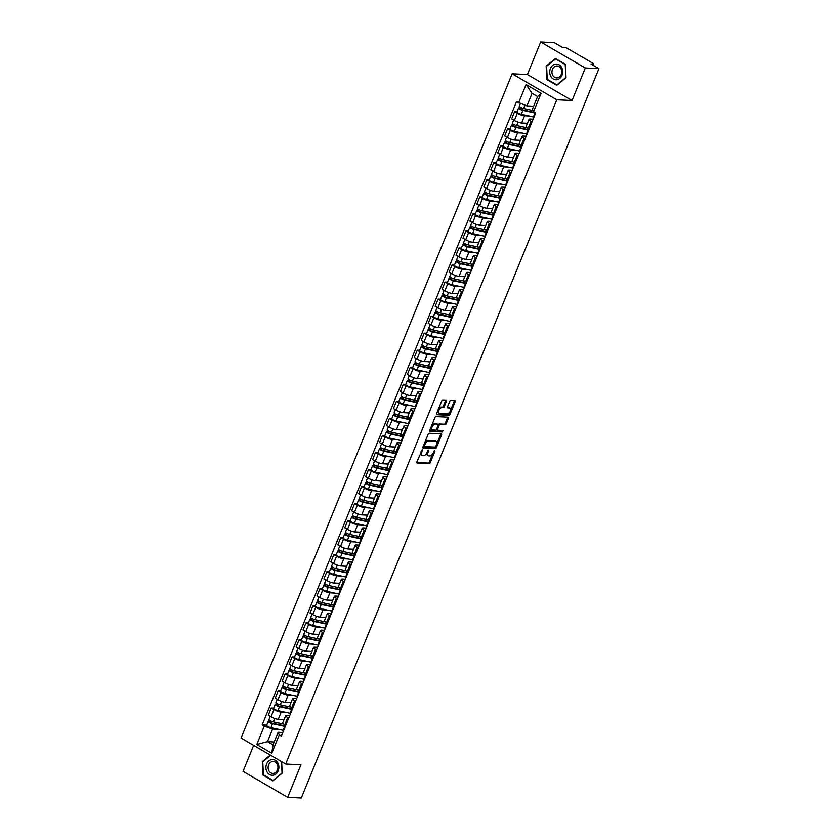 <?xml version="1.0" encoding="UTF-8"?>
<svg xmlns="http://www.w3.org/2000/svg" width="840" height="840" viewBox="0 0 840 840"><rect width="100%" height="100%" fill="white"/><g stroke="black" fill="none" stroke-linecap="round" stroke-linejoin="round"><path stroke-width="1.26" d="M422.289 449.778L416.871 461.895A1.186 0.619 120.2 0 0 416.945 462.956A1.186 0.619 120.2 0 0 417.102 462.998L429.198 463.596A1.186 0.619 120.2 0 0 430.311 462.556L434.952 451.164L434.794 450.397L433.409 452.592A3.801 1.984 120.2 0 1 429.86 455.921L428.852 455.868A3.801 1.984 120.2 0 1 428.337 455.721A3.801 1.984 120.2 0 1 428.106 452.33L428.536 450.082L427.161 452.288A3.801 1.984 120.2 0 1 423.612 455.616L422.604 455.564A3.801 1.984 120.2 0 1 422.09 455.417A3.801 1.984 120.2 0 1 421.858 452.025L422.289 449.778M446.471 401.184A1.186 0.619 120.2 0 0 446.397 400.124A1.186 0.619 120.2 0 0 446.24 400.082L442.848 399.913A1.186 0.619 120.2 0 0 441.735 400.953L436.58 413.595A1.186 0.619 120.2 0 0 436.653 414.656A1.186 0.619 120.2 0 0 436.81 414.708L448.906 415.306A1.186 0.619 120.2 0 0 450.019 414.267L455.175 401.615A1.186 0.619 120.2 0 0 455.102 400.554A1.186 0.619 120.2 0 0 454.944 400.512L450.849 400.302A1.186 0.619 120.2 0 0 449.736 401.342L447.52 406.76A1.186 0.619 120.2 0 0 447.605 407.82A1.186 0.619 120.2 0 0 447.762 407.862L449.788 407.967A3.181 1.659 120.2 0 1 450.219 408.082A3.181 1.659 120.2 0 1 450.251 411.296A3.181 1.659 120.2 0 1 447.447 413.7L439.488 413.301A3.181 1.659 120.2 0 1 439.058 413.185A3.181 1.659 120.2 0 1 439.036 409.973A3.181 1.659 120.2 0 1 441.83 407.568L443.153 407.631A1.186 0.619 120.2 0 0 444.266 406.602L446.471 401.184L445.578 400.659A1.186 0.619 120.2 0 0 445.715 400.05M556.773 99.771L572.029 100.527L585.312 67.977L598.941 68.649L301.298 798L287.669 797.328L300.951 764.778L285.684 764.033L556.773 99.771L512.138 73.794L241.059 738.056L285.684 764.033M429.24 433.251A1.186 0.619 120.2 0 0 428.138 434.291L422.971 446.943A1.186 0.619 120.2 0 0 423.045 448.004A1.186 0.619 120.2 0 0 423.203 448.046L435.298 448.644A1.186 0.619 120.2 0 0 436.411 447.605L441.567 434.952A1.186 0.619 120.2 0 0 441.494 433.892A1.186 0.619 120.2 0 0 441.336 433.85L429.24 433.251M429.776 430.269L434.931 417.617A1.186 0.619 120.2 0 1 436.044 416.577L448.14 417.175A1.186 0.619 120.2 0 1 448.298 417.228A1.186 0.619 120.2 0 1 448.371 418.278L446.166 423.696A1.186 0.619 120.2 0 1 445.053 424.736L440.149 424.494A1.186 0.619 120.2 0 0 439.036 425.534L437.577 429.125A1.186 0.619 120.2 0 0 437.651 430.185A1.186 0.619 120.2 0 0 437.808 430.227L443.026 430.511L442.302 431.981L430.007 431.372A1.186 0.619 120.2 0 1 429.849 431.33A1.186 0.619 120.2 0 1 429.776 430.269M585.312 67.977L540.687 42L554.316 42.672L562.212 47.271L564.333 47.376A2.415 0.536 22.2 0 1 567.483 48.479L592.746 63.179A2.415 0.536 22.2 0 1 593.618 64.029L593.114 65.258M253.649 745.374L243.044 771.351L287.669 797.328M540.687 42L527.405 74.55L512.138 73.794M598.941 68.649L591.034 64.05L593.166 64.155A2.415 0.536 22.2 0 0 593.618 64.029M288.677 718.137L287.7 717.57A5.565 1.239 -157.8 0 1 285.695 715.627L282.755 722.831A5.565 1.239 22.2 0 0 284.76 724.784L285.737 725.351M285.852 712.351L281.211 712.121A5.565 1.239 -157.8 0 1 273.956 709.579L271.016 716.783A5.565 1.239 22.2 0 0 278.271 719.324L284.067 719.618M271.016 716.783L268.296 715.197L271.236 707.994L273.651 708.11M285.695 715.627A5.565 1.239 -157.8 0 1 286.744 715.344L289.758 715.491M273.956 709.579L271.236 707.994M295.627 701.106L294.651 700.539A5.565 1.239 -157.8 0 1 292.656 698.586L289.706 705.8A5.565 1.239 22.2 0 0 291.711 707.742L292.688 708.309M280.613 691.068L278.187 690.952L275.247 698.155L277.967 699.741A5.565 1.239 22.2 0 0 285.222 702.293L291.029 702.576M292.656 698.586A5.565 1.239 -157.8 0 1 293.695 698.303L296.709 698.45M292.803 695.31L288.162 695.079A5.565 1.239 -157.8 0 1 280.906 692.538L278.187 690.952M302.579 684.065L301.613 683.498A5.565 1.239 -157.8 0 1 299.607 681.555L296.667 688.758A5.565 1.239 22.2 0 0 298.662 690.711L299.639 691.278M287.564 674.037L285.138 673.911L282.198 681.125L284.918 682.71A5.565 1.239 22.2 0 0 292.173 685.251L297.98 685.534M299.607 681.555A5.565 1.239 -157.8 0 1 300.647 681.261L303.66 681.419M299.764 678.269L295.113 678.048A5.565 1.239 -157.8 0 1 287.868 675.497L285.138 673.911M309.53 667.023L308.564 666.466A5.565 1.239 -157.8 0 1 306.558 664.514L303.618 671.727A5.565 1.239 22.2 0 0 305.623 673.67L306.59 674.236M294.514 656.996L292.1 656.88L289.149 664.083L291.879 665.669A5.565 1.239 22.2 0 0 299.135 668.21L304.931 668.504M306.558 664.514A5.565 1.239 -157.8 0 1 307.608 664.23L310.621 664.377M306.716 661.238L302.075 661.006A5.565 1.239 -157.8 0 1 294.819 658.466L292.1 656.88M316.491 649.992L315.514 649.425A5.565 1.239 -157.8 0 1 313.509 647.472L310.569 654.686A5.565 1.239 22.2 0 0 312.575 656.628L313.541 657.195M301.466 639.954L299.05 639.839L296.111 647.052L298.83 648.627A5.565 1.239 22.2 0 0 306.086 651.178L311.881 651.462M313.509 647.472A5.565 1.239 -157.8 0 1 314.559 647.188L317.572 647.336M313.667 644.196L309.026 643.965A5.565 1.239 -157.8 0 1 301.77 641.424L299.05 639.839M323.442 632.95L322.466 632.384A5.565 1.239 -157.8 0 1 320.46 630.441L317.52 637.644A5.565 1.239 22.2 0 0 319.526 639.597L320.502 640.164M308.417 622.923L306.002 622.797L303.062 630.01L305.781 631.596A5.565 1.239 22.2 0 0 313.036 634.137L318.832 634.421M320.46 630.441A5.565 1.239 -157.8 0 1 321.51 630.147L324.524 630.304M320.618 627.154L315.977 626.934A5.565 1.239 -157.8 0 1 308.721 624.383L306.002 622.797M330.393 615.909L329.417 615.352A5.565 1.239 -157.8 0 1 327.421 613.4L324.471 620.613A5.565 1.239 22.2 0 0 326.477 622.555L327.453 623.123M315.368 605.881L312.953 605.766L310.012 612.969L312.732 614.554A5.565 1.239 22.2 0 0 319.988 617.096L325.794 617.389M327.421 613.4A5.565 1.239 -157.8 0 1 328.461 613.116L331.475 613.263M327.569 610.124L322.928 609.893A5.565 1.239 -157.8 0 1 315.672 607.351L312.953 605.766M337.344 598.878L336.378 598.311A5.565 1.239 -157.8 0 1 334.373 596.358L331.433 603.572A5.565 1.239 22.2 0 0 333.428 605.514L334.404 606.081M322.329 588.84L319.904 588.725L316.964 595.938L319.683 597.513A5.565 1.239 22.2 0 0 326.939 600.065L332.745 600.348M334.373 596.358A5.565 1.239 -157.8 0 1 335.412 596.075L338.425 596.222M334.53 593.082L329.879 592.851A5.565 1.239 -157.8 0 1 322.633 590.31L319.904 588.725M344.295 581.837L343.329 581.27A5.565 1.239 -157.8 0 1 341.324 579.327L338.383 586.53A5.565 1.239 22.2 0 0 340.389 588.483L341.355 589.05M329.28 571.809L326.855 571.683L323.915 578.897L326.644 580.482A5.565 1.239 22.2 0 0 333.889 583.023L339.696 583.307M341.324 579.327A5.565 1.239 -157.8 0 1 342.374 579.033L345.387 579.191M341.481 576.041L336.84 575.82A5.565 1.239 -157.8 0 1 329.584 573.269L326.855 571.683M351.256 564.805L350.28 564.239A5.565 1.239 -157.8 0 1 348.274 562.286L345.334 569.499A5.565 1.239 22.2 0 0 347.34 571.442L348.306 572.009L348.002 572.607M336.231 554.768L333.816 554.652L330.876 561.855L333.596 563.441A5.565 1.239 22.2 0 0 340.851 565.992L346.647 566.275M348.274 562.286A5.565 1.239 -157.8 0 1 349.325 562.002L352.338 562.149M348.432 559.01L343.791 558.779A5.565 1.239 -157.8 0 1 336.536 556.238L333.816 554.652M358.207 547.764L357.231 547.197A5.565 1.239 -157.8 0 1 355.226 545.244L352.286 552.457A5.565 1.239 22.2 0 0 354.291 554.4L355.268 554.967M343.182 537.726L340.767 537.611L337.827 544.824L340.546 546.399A5.565 1.239 22.2 0 0 347.802 548.95L353.598 549.234M355.226 545.244A5.565 1.239 -157.8 0 1 356.276 544.961L359.289 545.107M355.383 541.968L350.742 541.737A5.565 1.239 -157.8 0 1 343.487 539.196L340.767 537.611M365.159 530.722L364.182 530.156A5.565 1.239 -157.8 0 1 362.177 528.213L359.237 535.416A5.565 1.239 22.2 0 0 361.242 537.369L362.219 537.936M350.133 520.695L347.718 520.569L344.778 527.783L347.498 529.368A5.565 1.239 22.2 0 0 354.753 531.909L360.56 532.192M362.177 528.213A5.565 1.239 -157.8 0 1 363.227 527.919L366.24 528.077M362.334 524.937L357.693 524.706A5.565 1.239 -157.8 0 1 350.438 522.155L347.718 520.569M372.11 513.692L371.144 513.125A5.565 1.239 -157.8 0 1 369.138 511.171L366.198 518.385A5.565 1.239 22.2 0 0 368.193 520.327L369.169 520.894M357.094 503.654L354.669 503.538L351.729 510.741L354.449 512.327A5.565 1.239 22.2 0 0 361.704 514.878L367.51 515.162M369.138 511.171A5.565 1.239 -157.8 0 1 370.178 510.888L373.191 511.035M369.296 507.896L364.644 507.665A5.565 1.239 -157.8 0 1 357.399 505.124L354.669 503.538M379.06 496.65L378.094 496.083A5.565 1.239 -157.8 0 1 376.089 494.13L373.149 501.344A5.565 1.239 22.2 0 0 375.155 503.286L376.12 503.853M364.046 486.612L361.62 486.497L358.68 493.71L361.41 495.296A5.565 1.239 22.2 0 0 368.655 497.837L374.462 498.12M376.089 494.13A5.565 1.239 -157.8 0 1 377.139 493.846L380.142 493.994M376.247 490.854L371.606 490.623A5.565 1.239 -157.8 0 1 364.35 488.082L361.62 486.497M386.022 479.608L385.046 479.042A5.565 1.239 -157.8 0 1 383.04 477.099L380.1 484.302A5.565 1.239 22.2 0 0 382.106 486.255L383.072 486.822M370.997 469.581L368.582 469.455L365.631 476.669L368.361 478.254A5.565 1.239 22.2 0 0 375.617 480.795L381.413 481.079M383.04 477.099A5.565 1.239 -157.8 0 1 384.09 476.805L387.104 476.963M383.197 473.823L378.556 473.592A5.565 1.239 -157.8 0 1 371.301 471.041L368.582 469.455M392.973 462.578L391.997 462.011A5.565 1.239 -157.8 0 1 389.991 460.058L387.051 467.271A5.565 1.239 22.2 0 0 389.056 469.214L390.033 469.781M377.947 452.54L375.532 452.424L372.593 459.627L375.312 461.213A5.565 1.239 22.2 0 0 382.568 463.764L388.364 464.048M389.991 460.058A5.565 1.239 -157.8 0 1 391.041 459.774L394.055 459.921M390.149 456.781L385.507 456.55A5.565 1.239 -157.8 0 1 378.252 454.01L375.532 452.424M399.924 445.536L398.947 444.969A5.565 1.239 -157.8 0 1 396.942 443.016L394.002 450.23A5.565 1.239 22.2 0 0 396.007 452.172L396.984 452.739M384.899 435.498L382.483 435.382L379.544 442.596L382.263 444.181A5.565 1.239 22.2 0 0 389.519 446.723L395.325 447.006M396.942 443.016A5.565 1.239 -157.8 0 1 397.992 442.733L401.006 442.88M397.1 439.74L392.459 439.509A5.565 1.239 -157.8 0 1 385.203 436.968L382.483 435.382M406.875 428.495L405.909 427.928A5.565 1.239 -157.8 0 1 403.904 425.985L400.953 433.188A5.565 1.239 22.2 0 0 402.959 435.141L403.935 435.708M391.86 418.467L389.435 418.341L386.495 425.555L389.214 427.14A5.565 1.239 22.2 0 0 396.469 429.681L402.276 429.975M403.904 425.985A5.565 1.239 -157.8 0 1 404.943 425.702L407.957 425.849M404.061 422.709L399.409 422.478A5.565 1.239 -157.8 0 1 392.154 419.927L389.435 418.341M413.826 411.464L412.86 410.897A5.565 1.239 -157.8 0 1 410.855 408.944L407.915 416.157A5.565 1.239 22.2 0 0 409.92 418.1L410.886 418.667M398.811 401.425L396.385 401.31L393.445 408.513L396.175 410.099A5.565 1.239 22.2 0 0 403.421 412.65L409.227 412.933M410.855 408.944A5.565 1.239 -157.8 0 1 411.905 408.66L414.907 408.807M411.012 405.668L406.371 405.437A5.565 1.239 -157.8 0 1 399.116 402.895L396.385 401.31M420.788 394.422L419.811 393.855A5.565 1.239 -157.8 0 1 417.806 391.913L414.866 399.116A5.565 1.239 22.2 0 0 416.871 401.069L417.837 401.625M405.762 384.394L403.347 384.269L400.397 391.482L403.127 393.068A5.565 1.239 22.2 0 0 410.382 395.608L416.178 395.892M417.806 391.913A5.565 1.239 -157.8 0 1 418.856 391.619L421.869 391.766M417.963 388.626L413.322 388.395A5.565 1.239 -157.8 0 1 406.067 385.854L403.347 384.269M427.739 377.381L426.762 376.814A5.565 1.239 -157.8 0 1 424.757 374.871L421.817 382.074A5.565 1.239 22.2 0 0 423.822 384.027L424.798 384.594M412.713 367.353L410.298 367.238L407.358 374.441L410.078 376.026A5.565 1.239 22.2 0 0 417.333 378.567L423.129 378.861M424.757 374.871A5.565 1.239 -157.8 0 1 425.806 374.588L428.82 374.735M424.914 371.595L420.273 371.364A5.565 1.239 -157.8 0 1 413.018 368.812L410.298 367.238M434.69 360.35L433.713 359.782A5.565 1.239 -157.8 0 1 431.707 357.83L428.768 365.043A5.565 1.239 22.2 0 0 430.773 366.986L431.75 367.553M419.664 350.312L417.249 350.196L414.309 357.399L417.029 358.985A5.565 1.239 22.2 0 0 424.284 361.536L430.08 361.82M431.707 357.83A5.565 1.239 -157.8 0 1 432.757 357.546L435.771 357.693M431.865 354.554L427.224 354.322A5.565 1.239 -157.8 0 1 419.969 351.781L417.249 350.196M441.641 343.308L440.664 342.741A5.565 1.239 -157.8 0 1 438.669 340.798L435.719 348.002A5.565 1.239 22.2 0 0 437.724 349.955L438.701 350.511M426.626 333.281L424.2 333.155L421.26 340.368L423.98 341.954A5.565 1.239 22.2 0 0 431.235 344.495L437.042 344.778M438.669 340.798A5.565 1.239 -157.8 0 1 439.709 340.505L442.722 340.651M438.816 337.512L434.175 337.281A5.565 1.239 -157.8 0 1 426.919 334.74L424.2 333.155M448.592 326.267L447.626 325.7A5.565 1.239 -157.8 0 1 445.62 323.757L442.68 330.96A5.565 1.239 22.2 0 0 444.685 332.913L445.651 333.48M433.577 316.239L431.151 316.123L428.211 323.327L430.931 324.912A5.565 1.239 22.2 0 0 438.186 327.453L443.993 327.747M445.62 323.757A5.565 1.239 -157.8 0 1 446.67 323.474L449.673 323.62M445.778 320.481L441.137 320.25A5.565 1.239 -157.8 0 1 433.881 317.699L431.151 316.123M455.553 309.236L454.577 308.669A5.565 1.239 -157.8 0 1 452.571 306.716L449.631 313.929A5.565 1.239 22.2 0 0 451.637 315.871L452.603 316.439M440.528 299.197L438.113 299.082L435.162 306.285L437.892 307.87A5.565 1.239 22.2 0 0 445.147 310.422L450.944 310.706M452.571 306.716A5.565 1.239 -157.8 0 1 453.621 306.432L456.635 306.579M452.729 303.44L448.088 303.209A5.565 1.239 -157.8 0 1 440.832 300.668L438.113 299.082M462.504 292.194L461.528 291.627A5.565 1.239 -157.8 0 1 459.522 289.685L456.582 296.887A5.565 1.239 22.2 0 0 458.588 298.841L459.564 299.407M447.479 282.167L445.064 282.041L442.124 289.254L444.843 290.84A5.565 1.239 22.2 0 0 452.099 293.381L457.894 293.664M459.522 289.685A5.565 1.239 -157.8 0 1 460.572 289.391L463.586 289.538M459.68 286.398L455.038 286.178A5.565 1.239 -157.8 0 1 447.783 283.626L445.064 282.041M469.455 275.153L468.479 274.586A5.565 1.239 -157.8 0 1 466.473 272.643L463.533 279.846A5.565 1.239 22.2 0 0 465.538 281.799L466.515 282.366M454.43 265.125L452.015 265.01L449.075 272.213L451.794 273.798A5.565 1.239 22.2 0 0 459.05 276.339L464.846 276.633M466.473 272.643A5.565 1.239 -157.8 0 1 467.523 272.36L470.536 272.506M466.631 269.367L461.99 269.136A5.565 1.239 -157.8 0 1 454.734 266.584L452.015 265.01M476.406 258.122L475.43 257.555A5.565 1.239 -157.8 0 1 473.435 255.602L470.484 262.815A5.565 1.239 22.2 0 0 472.49 264.757L473.466 265.325M461.391 248.084L458.966 247.968L456.026 255.171L458.745 256.757A5.565 1.239 22.2 0 0 466.001 259.308L471.807 259.591M473.435 255.602A5.565 1.239 -157.8 0 1 474.474 255.318L477.488 255.465M473.582 252.326L468.941 252.095A5.565 1.239 -157.8 0 1 461.685 249.553L458.966 247.968M483.357 241.08L482.391 240.513A5.565 1.239 -157.8 0 1 480.386 238.571L477.445 245.774A5.565 1.239 22.2 0 0 479.441 247.727L480.417 248.294M468.342 231.053L465.917 230.927L462.977 238.14L465.696 239.726A5.565 1.239 22.2 0 0 472.952 242.267L478.758 242.55M480.386 238.571A5.565 1.239 -157.8 0 1 481.435 238.277L484.439 238.423M480.543 235.284L475.902 235.064A5.565 1.239 -157.8 0 1 468.647 232.512L465.917 230.927M490.308 224.039L489.342 223.472A5.565 1.239 -157.8 0 1 487.337 221.529L484.397 228.732A5.565 1.239 22.2 0 0 486.402 230.685L487.368 231.252M475.293 214.011L472.878 213.896L469.928 221.099L472.657 222.684A5.565 1.239 22.2 0 0 479.913 225.225L485.709 225.519M487.337 221.529A5.565 1.239 -157.8 0 1 488.387 221.246L491.4 221.393M487.494 218.253L482.853 218.022A5.565 1.239 -157.8 0 1 475.598 215.481L472.878 213.896M497.269 207.008L496.293 206.441A5.565 1.239 -157.8 0 1 494.288 204.488L491.348 211.701A5.565 1.239 22.2 0 0 493.353 213.644L494.33 214.21M482.244 196.97L479.829 196.854L476.889 204.057L479.608 205.643A5.565 1.239 22.2 0 0 486.864 208.194L492.66 208.478M494.288 204.488A5.565 1.239 -157.8 0 1 495.338 204.204L498.351 204.351M494.445 201.212L489.804 200.981A5.565 1.239 -157.8 0 1 482.548 198.44L479.829 196.854M504.221 189.966L503.244 189.399A5.565 1.239 -157.8 0 1 501.239 187.457L498.298 194.659A5.565 1.239 22.2 0 0 500.304 196.613L501.281 197.179M489.195 179.939L486.78 179.812L483.84 187.026L486.56 188.612A5.565 1.239 22.2 0 0 493.815 191.153L499.611 191.436M501.239 187.457A5.565 1.239 -157.8 0 1 502.288 187.162L505.302 187.309M501.396 184.17L496.755 183.95A5.565 1.239 -157.8 0 1 489.5 181.398L486.78 179.812M511.171 172.924L510.195 172.358A5.565 1.239 -157.8 0 1 508.2 170.415L505.25 177.629A5.565 1.239 22.2 0 0 507.255 179.571L508.231 180.138M496.156 162.897L493.731 162.781L490.791 169.984L493.511 171.57A5.565 1.239 22.2 0 0 500.766 174.111L506.572 174.405M508.2 170.415A5.565 1.239 -157.8 0 1 509.24 170.132L512.253 170.279M508.347 167.139L503.706 166.908A5.565 1.239 -157.8 0 1 496.451 164.367L493.731 162.781M518.123 155.894L517.156 155.327A5.565 1.239 -157.8 0 1 515.151 153.374L512.211 160.587A5.565 1.239 22.2 0 0 514.206 162.529L515.183 163.097M503.108 145.856L500.682 145.74L497.742 152.943L500.462 154.528A5.565 1.239 22.2 0 0 507.717 157.08L513.524 157.364M515.151 153.374A5.565 1.239 -157.8 0 1 516.191 153.09L519.204 153.237M515.308 150.097L510.657 149.867A5.565 1.239 -157.8 0 1 503.412 147.326L500.682 145.74M525.073 138.852L524.107 138.285A5.565 1.239 -157.8 0 1 522.102 136.343L519.162 143.546A5.565 1.239 22.2 0 0 521.168 145.499L522.134 146.066M510.058 128.825L507.644 128.698L504.693 135.912L507.423 137.498A5.565 1.239 22.2 0 0 514.678 140.038L520.475 140.322M522.102 136.343A5.565 1.239 -157.8 0 1 523.152 136.048L526.166 136.206M522.26 133.056L517.619 132.836A5.565 1.239 -157.8 0 1 510.363 130.284L507.644 128.698M532.035 121.811L531.058 121.254A5.565 1.239 -157.8 0 1 529.053 119.301L526.113 126.514A5.565 1.239 22.2 0 0 528.119 128.457L529.095 129.024M517.01 111.783L514.595 111.668L511.655 118.87L514.374 120.456A5.565 1.239 22.2 0 0 521.63 122.997L527.426 123.291M529.053 119.301A5.565 1.239 -157.8 0 1 530.103 119.017L533.117 119.165M529.211 116.025L524.569 115.794A5.565 1.239 -157.8 0 1 517.314 113.253L514.595 111.668M278.901 729.383L272.612 729.078L267.488 741.636L273.021 744.86L278.145 732.302L282.807 732.522M274.207 741.972L267.488 741.636L256.767 744.492L264.253 726.149L272.612 729.078M278.145 732.302L279.248 734.874L271.761 753.218L256.767 744.492M518.574 102.953L526.071 84.599L541.065 93.335L533.568 111.678L532.466 109.106L537.6 96.548L532.067 93.324L526.932 105.882L516.485 101.735L262.164 724.92L264.253 726.149M279.248 734.874L281.348 736.092L535.668 112.896L533.568 111.678M270.281 755.066L262.322 761.628L262.993 775.058L272.937 780.843L282.209 773.199L281.631 761.67M572.029 100.527L527.405 74.55M555.419 58.485L546.147 66.129L546.819 79.558L556.763 85.355L566.034 77.711L565.373 64.27L555.419 58.485M526.932 105.882L533.652 106.218M266.7 725.151L262.164 724.92M271.761 753.218L273.021 744.86M537.6 96.548L541.065 93.335M532.067 93.324L526.071 84.599M262.952 761.649L262.322 761.628M263.897 775.1L262.993 775.058M546.788 66.16L546.147 66.129M547.722 79.611L546.819 79.558M420.609 452.739A3.801 1.984 120.2 0 0 421.197 454.892L422.09 455.417M426.878 452.897A3.801 1.984 120.2 0 0 427.445 455.207L428.337 455.721M416.735 462.504L428.306 463.082A1.186 0.619 120.2 0 0 429.419 462.042L432.768 453.81M436.947 443.594L440.675 434.438A1.186 0.619 120.2 0 0 440.811 433.818M422.846 447.552L434.406 448.119A1.186 0.619 120.2 0 0 435.519 447.08L435.593 446.911M424.389 445.809L424.557 446.586L435.173 447.101L436.58 444.822A3.801 1.984 120.2 0 0 436.349 441.431A3.801 1.984 120.2 0 0 435.834 441.284L428.579 440.927A3.801 1.984 120.2 0 0 425.03 444.255L424.389 445.809L423.612 445.358M423.423 445.83L424.358 446.471M436.349 441.431L435.456 440.916A3.801 1.984 120.2 0 0 434.942 440.769L435.834 441.284M424.778 442.512A3.801 1.984 120.2 0 1 427.686 440.412L434.942 440.769M438.228 424.841A1.186 0.619 120.2 0 1 439.257 423.969L444.161 424.221A1.186 0.619 120.2 0 0 445.274 423.181L447.479 417.764A1.186 0.619 120.2 0 0 447.615 417.155M436.558 429.251A1.186 0.619 120.2 0 0 436.758 429.66A1.186 0.619 120.2 0 0 436.916 429.713L437.535 430.07M429.639 430.878L441.409 431.466L442.27 430.447M435.057 424.242A3.181 1.659 120.2 0 0 432.264 426.647A3.181 1.659 120.2 0 0 432.296 429.86A3.181 1.659 120.2 0 0 432.716 429.975L435.53 430.112A1.186 0.619 120.2 0 0 436.632 429.072L438.102 425.481A1.186 0.619 120.2 0 0 438.029 424.431A1.186 0.619 120.2 0 0 437.871 424.379L434.165 423.728A3.181 1.659 120.2 0 0 431.707 425.523M430.909 427.487A3.181 1.659 120.2 0 0 431.403 429.334L432.296 429.86M437.252 424.022A1.186 0.619 120.2 0 0 437.136 423.906A1.186 0.619 120.2 0 0 436.979 423.864L437.871 424.379M434.165 423.728L436.979 423.864M438.564 408.723A3.181 1.659 120.2 0 1 440.937 407.054L442.26 407.117A1.186 0.619 120.2 0 0 443.373 406.077L445.578 400.659M437.651 410.959A3.181 1.659 120.2 0 0 438.165 412.661L439.058 413.185M450.219 408.082L449.327 407.568A3.181 1.659 120.2 0 0 448.896 407.442L449.788 407.967M447.394 407.369L448.896 407.442M450.733 409.794L454.282 401.09A1.186 0.619 120.2 0 0 454.419 400.481M436.443 414.215L448.014 414.781A1.186 0.619 120.2 0 0 449.127 413.742L449.82 412.031M283.773 724.143L273.326 721.875A3.024 0.672 -157.8 0 1 270.344 720.731A3.024 0.672 -157.8 0 1 268.989 719.534L270.291 716.363M283.952 719.901L282.209 719.523M285.495 725.949A5.691 1.26 -157.8 0 1 283.909 725.75L271.772 723.103L269.693 721.98L270.428 720.783M285.684 725.319L285.421 725.949M285.274 726.485A7.256 1.617 -157.8 0 1 284.707 726.369L272.57 723.723A3.024 0.672 -157.8 0 1 269.588 722.589A3.024 0.672 -157.8 0 1 268.233 721.392A3.024 0.672 -157.8 0 1 268.8 721.235L269.294 720.038M283.668 730.412A7.256 1.617 -157.8 0 1 283.101 730.307L270.963 727.661A3.024 0.672 -157.8 0 1 267.981 726.526A3.024 0.672 -157.8 0 1 266.627 725.319L268.233 721.392M269.84 722.222L268.8 721.235M290.724 707.101L280.276 704.833A3.024 0.672 -157.8 0 1 277.294 703.7A3.024 0.672 -157.8 0 1 275.951 702.492L277.242 699.321M290.903 702.86L289.159 702.481M292.446 708.908A5.691 1.26 -157.8 0 1 290.861 708.708L278.723 706.062L276.644 704.949L277.379 703.742M292.635 708.278L292.383 708.908M292.226 709.443A7.256 1.617 -157.8 0 1 291.659 709.327L279.52 706.692A3.024 0.672 -157.8 0 1 276.538 705.558A3.024 0.672 -157.8 0 1 275.184 704.351A3.024 0.672 -157.8 0 1 275.762 704.193L276.244 703.006M290.619 713.37A7.256 1.617 -157.8 0 1 290.062 713.265L277.914 710.619A3.024 0.672 -157.8 0 1 274.932 709.485A3.024 0.672 -157.8 0 1 273.588 708.278L275.184 704.351M276.791 705.191L275.762 704.193M297.675 690.071L287.228 687.792A3.024 0.672 -157.8 0 1 284.245 686.658A3.024 0.672 -157.8 0 1 282.901 685.45L284.193 682.279M297.864 685.828L296.111 685.45M299.397 691.866A5.691 1.26 -157.8 0 1 297.822 691.677L285.673 689.031L283.594 687.908L284.33 686.7M299.586 691.247L299.334 691.866M299.177 692.401A7.256 1.617 -157.8 0 1 298.62 692.297L286.471 689.65A3.024 0.672 -157.8 0 1 283.49 688.517A3.024 0.672 -157.8 0 1 282.145 687.309A3.024 0.672 -157.8 0 1 282.713 687.151L283.195 685.965M297.57 696.339A7.256 1.617 -157.8 0 1 297.014 696.224L284.865 693.577A3.024 0.672 -157.8 0 1 281.883 692.444A3.024 0.672 -157.8 0 1 280.539 691.247L282.145 687.309M283.742 688.149L282.713 687.151M272.8 775.257A7.865 6.479 -87.2 0 0 278.88 766.794A7.865 6.479 -87.2 0 0 272.013 759.581A7.865 6.479 -87.2 0 0 265.934 768.044A7.865 6.479 -87.2 0 0 272.8 775.257M273.326 773.377A5.954 4.904 -87.2 0 0 277.935 767.329A5.954 4.904 -87.2 0 0 273.326 761.502A5.954 4.904 -87.2 0 0 272.727 761.513A5.954 4.904 -87.2 0 0 268.118 767.561A5.954 4.904 -87.2 0 0 272.738 773.399A5.954 4.904 -87.2 0 0 273.326 773.377M281.463 761.575L282.041 773.031L273.053 780.433L263.413 774.827L262.773 761.807L270.68 755.286M556.626 79.758A7.865 6.479 -87.2 0 0 562.706 71.295A7.865 6.479 -87.2 0 0 555.839 64.092A7.865 6.479 -87.2 0 0 549.759 72.545A7.865 6.479 -87.2 0 0 556.626 79.758M557.151 77.889A5.954 4.904 -87.2 0 0 561.76 71.841A5.954 4.904 -87.2 0 0 557.151 66.003A5.954 4.904 -87.2 0 0 556.563 66.024A5.954 4.904 -87.2 0 0 551.943 72.072A5.954 4.904 -87.2 0 0 556.563 77.9A5.954 4.904 -87.2 0 0 557.151 77.889M546.599 66.318L555.576 58.905L565.215 64.512L565.866 77.532L556.878 84.934L547.25 79.328L546.599 66.318M556.206 58.937L555.576 58.905M304.626 673.029L294.189 670.761A3.024 0.672 -157.8 0 1 291.197 669.617A3.024 0.672 -157.8 0 1 289.853 668.42L291.144 665.249M304.815 668.787L303.062 668.409M306.348 674.835A5.691 1.26 -157.8 0 1 304.773 674.635L292.635 671.99L290.556 670.866L291.281 669.669M306.537 674.205L306.285 674.835M306.127 675.371A7.256 1.617 -157.8 0 1 305.571 675.255L293.423 672.609A3.024 0.672 -157.8 0 1 290.441 671.475A3.024 0.672 -157.8 0 1 289.096 670.278A3.024 0.672 -157.8 0 1 289.663 670.121L290.147 668.924M304.531 679.298A7.256 1.617 -157.8 0 1 303.965 679.193L291.827 676.547A3.024 0.672 -157.8 0 1 288.834 675.413A3.024 0.672 -157.8 0 1 287.49 674.205L289.096 670.278M290.693 671.118L289.663 670.121M311.577 655.988L301.14 653.72A3.024 0.672 -157.8 0 1 298.158 652.586A3.024 0.672 -157.8 0 1 296.804 651.378L298.095 648.207M311.766 651.756L310.023 651.368M313.299 657.794A5.691 1.26 -157.8 0 1 311.724 657.594L299.586 654.948L297.507 653.835L298.242 652.627M313.498 657.163L313.236 657.794M313.089 658.329A7.256 1.617 -157.8 0 1 312.522 658.214L300.384 655.578A3.024 0.672 -157.8 0 1 297.392 654.444A3.024 0.672 -157.8 0 1 296.048 653.236A3.024 0.672 -157.8 0 1 296.615 653.079L297.108 651.893M311.483 662.267A7.256 1.617 -157.8 0 1 310.916 662.151L298.778 659.505A3.024 0.672 -157.8 0 1 295.796 658.371A3.024 0.672 -157.8 0 1 294.441 657.163L296.048 653.236M297.644 654.077L296.615 653.079M318.528 638.957L308.091 636.678A3.024 0.672 -157.8 0 1 305.109 635.544A3.024 0.672 -157.8 0 1 303.755 634.337L305.056 631.166M318.717 634.715L316.974 634.337M320.26 640.752A5.691 1.26 -157.8 0 1 318.675 640.563L306.537 637.917L304.458 636.794L305.193 635.586M320.45 640.133L320.187 640.752M320.04 641.288A7.256 1.617 -157.8 0 1 319.473 641.183L307.335 638.537A3.024 0.672 -157.8 0 1 304.353 637.403A3.024 0.672 -157.8 0 1 302.998 636.195A3.024 0.672 -157.8 0 1 303.566 636.038L304.059 634.851M318.433 645.225A7.256 1.617 -157.8 0 1 317.867 645.11L305.729 642.474A3.024 0.672 -157.8 0 1 302.746 641.329A3.024 0.672 -157.8 0 1 301.392 640.133L302.998 636.195M304.605 637.035L303.566 636.038M325.49 621.915L315.042 619.647A3.024 0.672 -157.8 0 1 312.06 618.502A3.024 0.672 -157.8 0 1 310.716 617.305L312.007 614.135M325.668 617.673L323.925 617.295M327.212 623.721A5.691 1.26 -157.8 0 1 325.626 623.522L313.488 620.875L311.409 619.752L312.144 618.555M327.401 623.091L327.149 623.721M326.991 624.256A7.256 1.617 -157.8 0 1 326.424 624.141L314.286 621.495A3.024 0.672 -157.8 0 1 311.304 620.361A3.024 0.672 -157.8 0 1 309.95 619.164A3.024 0.672 -157.8 0 1 310.527 619.006L311.01 617.809M325.385 628.183A7.256 1.617 -157.8 0 1 324.818 628.078L312.68 625.433A3.024 0.672 -157.8 0 1 309.697 624.299A3.024 0.672 -157.8 0 1 308.354 623.091L309.95 619.164M311.556 620.004L310.527 619.006M332.441 604.874L321.993 602.606A3.024 0.672 -157.8 0 1 319.011 601.472A3.024 0.672 -157.8 0 1 317.667 600.264L318.959 597.093M332.63 600.642L330.876 600.254M334.163 606.679A5.691 1.26 -157.8 0 1 332.588 606.48L320.439 603.845L318.36 602.721L319.095 601.514M334.352 606.05L334.1 606.679M333.942 607.215A7.256 1.617 -157.8 0 1 333.375 607.1L321.237 604.464A3.024 0.672 -157.8 0 1 318.255 603.33A3.024 0.672 -157.8 0 1 316.911 602.123A3.024 0.672 -157.8 0 1 317.478 601.965L317.961 600.779M332.336 611.153A7.256 1.617 -157.8 0 1 331.779 611.037L319.631 608.391A3.024 0.672 -157.8 0 1 316.649 607.257A3.024 0.672 -157.8 0 1 315.305 606.05L316.911 602.123M318.507 602.962L317.478 601.965M339.392 587.843L328.955 585.564A3.024 0.672 -157.8 0 1 325.962 584.43A3.024 0.672 -157.8 0 1 324.618 583.233L325.909 580.051M339.581 583.601L337.827 583.223M341.114 589.638A5.691 1.26 -157.8 0 1 339.538 589.449L327.401 586.803L325.311 585.679L326.046 584.472M341.303 589.019L341.05 589.638M340.893 590.174A7.256 1.617 -157.8 0 1 340.337 590.069L328.188 587.423A3.024 0.672 -157.8 0 1 325.206 586.288A3.024 0.672 -157.8 0 1 323.862 585.081A3.024 0.672 -157.8 0 1 324.429 584.934L324.912 583.737M339.286 594.111A7.256 1.617 -157.8 0 1 338.73 593.996L326.592 591.36A3.024 0.672 -157.8 0 1 323.6 590.216A3.024 0.672 -157.8 0 1 322.256 589.019L323.862 585.081M325.458 585.921L324.429 584.934M346.343 570.801L335.906 568.533A3.024 0.672 -157.8 0 1 332.923 567.389A3.024 0.672 -157.8 0 1 331.569 566.192L332.861 563.021M346.531 566.559L344.788 566.181M348.065 572.607A5.691 1.26 -157.8 0 1 346.49 572.408L334.352 569.762L332.272 568.638L333.007 567.441M347.844 573.143A7.256 1.617 -157.8 0 1 347.288 573.027L335.149 570.381A3.024 0.672 -157.8 0 1 332.157 569.247A3.024 0.672 -157.8 0 1 330.813 568.05A3.024 0.672 -157.8 0 1 331.38 567.893L331.873 566.696M346.248 577.07A7.256 1.617 -157.8 0 1 345.681 576.965L333.543 574.319A3.024 0.672 -157.8 0 1 330.561 573.184A3.024 0.672 -157.8 0 1 329.207 571.977L330.813 568.05M332.409 568.89L331.38 567.893M353.294 553.76L342.856 551.492A3.024 0.672 -157.8 0 1 339.875 550.357A3.024 0.672 -157.8 0 1 338.52 549.15L339.822 545.979M353.483 549.528L351.74 549.139M355.026 555.566A5.691 1.26 -157.8 0 1 353.441 555.366L341.303 552.731L339.224 551.607L339.959 550.4M355.215 554.936L354.953 555.566M354.806 556.101A7.256 1.617 -157.8 0 1 354.239 555.986L342.101 553.35A3.024 0.672 -157.8 0 1 339.119 552.216A3.024 0.672 -157.8 0 1 337.764 551.009A3.024 0.672 -157.8 0 1 338.331 550.851L338.825 549.665M353.199 560.038A7.256 1.617 -157.8 0 1 352.632 559.923L340.494 557.277A3.024 0.672 -157.8 0 1 337.512 556.143A3.024 0.672 -157.8 0 1 336.157 554.936L337.764 551.009M339.36 551.849L338.331 550.851M360.255 536.729L349.808 534.45A3.024 0.672 -157.8 0 1 346.826 533.316A3.024 0.672 -157.8 0 1 345.481 532.119L346.773 528.938M360.433 532.486L358.691 532.109M361.977 538.524A5.691 1.26 -157.8 0 1 360.392 538.335L348.254 535.689L346.175 534.566L346.909 533.358M362.166 537.904L361.914 538.524M361.756 539.059A7.256 1.617 -157.8 0 1 361.19 538.954L349.052 536.308A3.024 0.672 -157.8 0 1 346.07 535.174A3.024 0.672 -157.8 0 1 344.715 533.967A3.024 0.672 -157.8 0 1 345.293 533.82L345.776 532.623M360.15 542.997A7.256 1.617 -157.8 0 1 359.583 542.881L347.445 540.246A3.024 0.672 -157.8 0 1 344.463 539.101A3.024 0.672 -157.8 0 1 343.119 537.904L344.715 533.967M346.322 534.807L345.293 533.82M367.206 519.687L356.758 517.419A3.024 0.672 -157.8 0 1 353.776 516.285A3.024 0.672 -157.8 0 1 352.433 515.077L353.724 511.906M367.395 515.445L365.642 515.067M368.928 521.493A5.691 1.26 -157.8 0 1 367.353 521.293L355.205 518.648L353.126 517.524L353.861 516.327M369.117 520.863L368.865 521.493M368.707 522.029A7.256 1.617 -157.8 0 1 368.141 521.913L356.003 519.267A3.024 0.672 -157.8 0 1 353.02 518.133A3.024 0.672 -157.8 0 1 351.677 516.936A3.024 0.672 -157.8 0 1 352.244 516.779L352.727 515.582M367.101 525.956A7.256 1.617 -157.8 0 1 366.544 525.851L354.396 523.205A3.024 0.672 -157.8 0 1 351.414 522.071A3.024 0.672 -157.8 0 1 350.07 520.863L351.677 516.936M353.272 517.776L352.244 516.779M374.157 502.646L363.72 500.378A3.024 0.672 -157.8 0 1 360.728 499.244A3.024 0.672 -157.8 0 1 359.383 498.036L360.675 494.865M374.346 498.414L372.593 498.026M375.879 504.452A5.691 1.26 -157.8 0 1 374.304 504.252L362.156 501.617L360.077 500.493L360.812 499.286M376.068 503.832L375.816 504.452M375.659 504.987A7.256 1.617 -157.8 0 1 375.102 504.882L362.954 502.236A3.024 0.672 -157.8 0 1 359.971 501.102A3.024 0.672 -157.8 0 1 358.628 499.894A3.024 0.672 -157.8 0 1 359.195 499.737L359.678 498.55M374.052 508.925A7.256 1.617 -157.8 0 1 373.495 508.809L361.358 506.163A3.024 0.672 -157.8 0 1 358.365 505.029A3.024 0.672 -157.8 0 1 357.021 503.832L358.628 499.894M360.224 500.735L359.195 499.737M381.108 485.615L370.671 483.336A3.024 0.672 -157.8 0 1 367.689 482.202A3.024 0.672 -157.8 0 1 366.334 481.005L367.626 477.824M381.297 481.373L379.554 480.995M382.83 487.41A5.691 1.26 -157.8 0 1 381.255 487.221L369.117 484.575L367.038 483.452L367.773 482.244M383.019 486.791L382.767 487.421M382.61 487.945A7.256 1.617 -157.8 0 1 382.053 487.841L369.915 485.195A3.024 0.672 -157.8 0 1 366.923 484.06A3.024 0.672 -157.8 0 1 365.579 482.853A3.024 0.672 -157.8 0 1 366.145 482.706L366.629 481.509M381.014 491.883A7.256 1.617 -157.8 0 1 380.447 491.768L368.308 489.132A3.024 0.672 -157.8 0 1 365.327 487.998A3.024 0.672 -157.8 0 1 363.972 486.791L365.579 482.853M367.175 483.693L366.145 482.706M388.059 468.573L377.622 466.305A3.024 0.672 -157.8 0 1 374.64 465.171A3.024 0.672 -157.8 0 1 373.286 463.964L374.588 460.793M388.248 464.331L386.505 463.953M389.781 470.379A5.691 1.26 -157.8 0 1 388.206 470.18L376.068 467.534L373.989 466.41L374.724 465.213M389.981 469.749L389.718 470.379M389.571 470.915A7.256 1.617 -157.8 0 1 389.004 470.799L376.866 468.163A3.024 0.672 -157.8 0 1 373.884 467.019A3.024 0.672 -157.8 0 1 372.53 465.822A3.024 0.672 -157.8 0 1 373.096 465.665L373.59 464.468M387.965 474.842A7.256 1.617 -157.8 0 1 387.397 474.737L375.26 472.091A3.024 0.672 -157.8 0 1 372.278 470.957A3.024 0.672 -157.8 0 1 370.923 469.749L372.53 465.822M374.126 466.662L373.096 465.665M395.02 451.542L384.573 449.264A3.024 0.672 -157.8 0 1 381.591 448.13A3.024 0.672 -157.8 0 1 380.247 446.922L381.538 443.751M395.199 447.3L393.456 446.911M396.743 453.338A5.691 1.26 -157.8 0 1 395.157 453.138L383.019 450.503L380.94 449.379L381.675 448.171M396.931 452.718L396.68 453.338M396.522 453.873A7.256 1.617 -157.8 0 1 395.955 453.768L383.817 451.122A3.024 0.672 -157.8 0 1 380.835 449.988A3.024 0.672 -157.8 0 1 379.481 448.781A3.024 0.672 -157.8 0 1 380.058 448.623L380.541 447.437M394.916 457.81A7.256 1.617 -157.8 0 1 394.349 457.695L382.211 455.049A3.024 0.672 -157.8 0 1 379.229 453.915A3.024 0.672 -157.8 0 1 377.885 452.718L379.481 448.781M381.087 449.62L380.058 448.623M401.971 434.501L391.524 432.222A3.024 0.672 -157.8 0 1 388.542 431.088A3.024 0.672 -157.8 0 1 387.198 429.891L388.49 426.72M402.15 430.259L400.407 429.881M403.694 436.306A5.691 1.26 -157.8 0 1 402.119 436.107L389.97 433.461L387.891 432.338L388.626 431.141M403.882 435.677L403.631 436.306M403.473 436.842A7.256 1.617 -157.8 0 1 402.906 436.727L390.768 434.081A3.024 0.672 -157.8 0 1 387.786 432.947A3.024 0.672 -157.8 0 1 386.442 431.739A3.024 0.672 -157.8 0 1 387.009 431.592L387.492 430.395M401.867 440.769A7.256 1.617 -157.8 0 1 401.31 440.654L389.161 438.018A3.024 0.672 -157.8 0 1 386.18 436.884A3.024 0.672 -157.8 0 1 384.836 435.677L386.442 431.739M388.038 432.579L387.009 431.592M408.923 417.459L398.475 415.191A3.024 0.672 -157.8 0 1 395.493 414.057A3.024 0.672 -157.8 0 1 394.149 412.85L395.441 409.679M409.112 413.217L407.358 412.839M410.644 419.265A5.691 1.26 -157.8 0 1 409.07 419.066L396.921 416.419L394.842 415.296L395.577 414.099M410.834 418.635L410.582 419.265M410.424 419.8A7.256 1.617 -157.8 0 1 409.868 419.685L397.719 417.05A3.024 0.672 -157.8 0 1 394.737 415.905A3.024 0.672 -157.8 0 1 393.393 414.708A3.024 0.672 -157.8 0 1 393.96 414.55L394.443 413.354M408.818 423.728A7.256 1.617 -157.8 0 1 408.261 423.623L396.123 420.977A3.024 0.672 -157.8 0 1 393.131 419.843A3.024 0.672 -157.8 0 1 391.786 418.635L393.393 414.708M394.989 415.548L393.96 414.55M415.874 400.428L405.437 398.149A3.024 0.672 -157.8 0 1 402.455 397.016A3.024 0.672 -157.8 0 1 401.1 395.808L402.392 392.637M416.062 396.186L414.309 395.798M417.596 402.224A5.691 1.26 -157.8 0 1 416.02 402.024L403.882 399.389L401.804 398.265L402.528 397.058M417.784 401.604L417.532 402.224M417.375 402.759A7.256 1.617 -157.8 0 1 416.819 402.654L404.681 400.008A3.024 0.672 -157.8 0 1 401.688 398.874A3.024 0.672 -157.8 0 1 400.344 397.667A3.024 0.672 -157.8 0 1 400.911 397.509L401.394 396.322M415.779 406.697A7.256 1.617 -157.8 0 1 415.212 406.581L403.074 403.935A3.024 0.672 -157.8 0 1 400.092 402.801A3.024 0.672 -157.8 0 1 398.738 401.604L400.344 397.667M401.94 398.506L400.911 397.509M422.825 383.387L412.388 381.108A3.024 0.672 -157.8 0 1 409.406 379.974A3.024 0.672 -157.8 0 1 408.051 378.777L409.353 375.606M423.014 379.144L421.27 378.767M424.546 385.193A5.691 1.26 -157.8 0 1 422.971 384.993L410.834 382.347L408.755 381.224L409.49 380.026M424.746 384.562L424.483 385.193M424.337 385.728A7.256 1.617 -157.8 0 1 423.769 385.613L411.632 382.967A3.024 0.672 -157.8 0 1 408.649 381.832A3.024 0.672 -157.8 0 1 407.295 380.625A3.024 0.672 -157.8 0 1 407.862 380.478L408.356 379.281M422.73 389.655A7.256 1.617 -157.8 0 1 422.163 389.54L410.025 386.904A3.024 0.672 -157.8 0 1 407.043 385.77A3.024 0.672 -157.8 0 1 405.689 384.562L407.295 380.625M408.891 381.465L407.862 380.478M429.786 366.345L419.339 364.077A3.024 0.672 -157.8 0 1 416.356 362.943A3.024 0.672 -157.8 0 1 415.002 361.736L416.304 358.565M429.965 362.103L428.221 361.725M431.508 368.151A5.691 1.26 -157.8 0 1 429.923 367.952L417.784 365.306L415.706 364.182L416.441 362.985M431.697 367.521L431.435 368.151M431.288 368.687A7.256 1.617 -157.8 0 1 430.721 368.571L418.582 365.935A3.024 0.672 -157.8 0 1 415.601 364.791A3.024 0.672 -157.8 0 1 414.246 363.594A3.024 0.672 -157.8 0 1 414.824 363.437L415.306 362.25M429.681 372.614A7.256 1.617 -157.8 0 1 429.114 372.508L416.976 369.863A3.024 0.672 -157.8 0 1 413.994 368.729A3.024 0.672 -157.8 0 1 412.65 367.521L414.246 363.594M415.853 364.434L414.824 363.437M436.737 349.314L426.29 347.036A3.024 0.672 -157.8 0 1 423.308 345.901A3.024 0.672 -157.8 0 1 421.964 344.694L423.255 341.523M436.916 345.072L435.173 344.683M438.459 351.11A5.691 1.26 -157.8 0 1 436.884 350.91L424.736 348.274L422.656 347.151L423.392 345.944M438.648 350.49L438.396 351.11M438.239 351.645A7.256 1.617 -157.8 0 1 437.671 351.54L425.534 348.894A3.024 0.672 -157.8 0 1 422.552 347.76A3.024 0.672 -157.8 0 1 421.207 346.553A3.024 0.672 -157.8 0 1 421.774 346.395L422.257 345.209M436.632 355.582A7.256 1.617 -157.8 0 1 436.076 355.467L423.927 352.821A3.024 0.672 -157.8 0 1 420.945 351.687A3.024 0.672 -157.8 0 1 419.601 350.49L421.207 346.553M422.804 347.393L421.774 346.395M443.688 332.272L433.241 329.994A3.024 0.672 -157.8 0 1 430.259 328.86A3.024 0.672 -157.8 0 1 428.915 327.663L430.206 324.492M443.877 328.031L442.124 327.653M445.41 334.079A5.691 1.26 -157.8 0 1 443.835 333.879L431.687 331.233L429.608 330.11L430.343 328.913M445.599 333.449L445.347 334.079M445.19 334.614A7.256 1.617 -157.8 0 1 444.633 334.498L432.485 331.853A3.024 0.672 -157.8 0 1 429.503 330.719A3.024 0.672 -157.8 0 1 428.159 329.522A3.024 0.672 -157.8 0 1 428.726 329.364L429.209 328.167M443.583 338.541A7.256 1.617 -157.8 0 1 443.026 338.425L430.878 335.79A3.024 0.672 -157.8 0 1 427.896 334.656A3.024 0.672 -157.8 0 1 426.552 333.449L428.159 329.522M429.755 330.351L428.726 329.364M450.639 315.231L440.202 312.963A3.024 0.672 -157.8 0 1 437.209 311.829A3.024 0.672 -157.8 0 1 435.866 310.621L437.157 307.451M450.828 310.989L449.075 310.611M452.361 317.037A5.691 1.26 -157.8 0 1 450.786 316.838L438.648 314.192L436.569 313.068L437.294 311.871M452.55 316.407L452.298 317.037M452.141 317.572A7.256 1.617 -157.8 0 1 451.584 317.457L439.435 314.822A3.024 0.672 -157.8 0 1 436.454 313.677A3.024 0.672 -157.8 0 1 435.11 312.48A3.024 0.672 -157.8 0 1 435.677 312.322L436.159 311.136M450.544 321.5A7.256 1.617 -157.8 0 1 449.978 321.394L437.84 318.748A3.024 0.672 -157.8 0 1 434.847 317.615A3.024 0.672 -157.8 0 1 433.503 316.407L435.11 312.48M436.706 313.32L435.677 312.322M457.59 298.2L447.153 295.921A3.024 0.672 -157.8 0 1 444.171 294.788A3.024 0.672 -157.8 0 1 442.817 293.58L444.119 290.409M457.779 293.958L456.036 293.58M459.312 299.995A5.691 1.26 -157.8 0 1 457.737 299.796L445.599 297.161L443.52 296.037L444.255 294.83M459.512 299.376L459.249 299.995M459.102 300.531A7.256 1.617 -157.8 0 1 458.535 300.426L446.397 297.78A3.024 0.672 -157.8 0 1 443.415 296.646A3.024 0.672 -157.8 0 1 442.06 295.439A3.024 0.672 -157.8 0 1 442.628 295.281L443.121 294.094M457.495 304.469A7.256 1.617 -157.8 0 1 456.929 304.353L444.791 301.707A3.024 0.672 -157.8 0 1 441.808 300.573A3.024 0.672 -157.8 0 1 440.454 299.376L442.06 295.439M443.656 296.279L442.628 295.281M464.552 281.159L454.104 278.88A3.024 0.672 -157.8 0 1 451.122 277.746A3.024 0.672 -157.8 0 1 449.768 276.549L451.07 273.378M464.73 276.917L462.987 276.538M466.274 282.965A5.691 1.26 -157.8 0 1 464.688 282.765L452.55 280.119L450.471 278.995L451.206 277.798M466.463 282.334L466.2 282.965M466.053 283.5A7.256 1.617 -157.8 0 1 465.486 283.385L453.348 280.739A3.024 0.672 -157.8 0 1 450.366 279.605A3.024 0.672 -157.8 0 1 449.012 278.407A3.024 0.672 -157.8 0 1 449.579 278.25L450.072 277.053M464.447 287.427A7.256 1.617 -157.8 0 1 463.88 287.312L451.742 284.676A3.024 0.672 -157.8 0 1 448.76 283.542A3.024 0.672 -157.8 0 1 447.405 282.334L449.012 278.407M450.618 279.237L449.579 278.25M471.503 264.117L461.055 261.849A3.024 0.672 -157.8 0 1 458.073 260.715A3.024 0.672 -157.8 0 1 456.729 259.507L458.02 256.337M471.681 259.875L469.938 259.497M473.225 265.923A5.691 1.26 -157.8 0 1 471.65 265.724L459.501 263.078L457.422 261.954L458.157 260.757M473.413 265.293L473.161 265.923M473.004 266.459A7.256 1.617 -157.8 0 1 472.437 266.343L460.299 263.708A3.024 0.672 -157.8 0 1 457.317 262.574A3.024 0.672 -157.8 0 1 455.963 261.366A3.024 0.672 -157.8 0 1 456.54 261.209L457.023 260.022M471.398 270.385A7.256 1.617 -157.8 0 1 470.841 270.281L458.693 267.635A3.024 0.672 -157.8 0 1 455.711 266.5A3.024 0.672 -157.8 0 1 454.367 265.293L455.963 261.366M457.569 262.206L456.54 261.209M478.454 247.086L468.006 244.808A3.024 0.672 -157.8 0 1 465.024 243.673A3.024 0.672 -157.8 0 1 463.68 242.466L464.971 239.295M478.643 242.844L476.889 242.466M480.175 248.882A5.691 1.26 -157.8 0 1 478.601 248.682L466.452 246.047L464.373 244.923L465.108 243.716M480.365 248.262L480.113 248.882M479.955 249.417A7.256 1.617 -157.8 0 1 479.399 249.312L467.25 246.666A3.024 0.672 -157.8 0 1 464.268 245.532A3.024 0.672 -157.8 0 1 462.924 244.325A3.024 0.672 -157.8 0 1 463.491 244.167L463.974 242.981M478.349 253.355A7.256 1.617 -157.8 0 1 477.792 253.239L465.644 250.593A3.024 0.672 -157.8 0 1 462.661 249.459A3.024 0.672 -157.8 0 1 461.318 248.262L462.924 244.325M464.52 245.165L463.491 244.167M485.405 230.044L474.968 227.766A3.024 0.672 -157.8 0 1 471.975 226.632A3.024 0.672 -157.8 0 1 470.631 225.435L471.923 222.264M485.594 225.803L483.84 225.424M487.127 231.851A5.691 1.26 -157.8 0 1 485.552 231.651L473.413 229.005L471.334 227.882L472.059 226.684M487.316 231.221L487.064 231.851M486.906 232.386A7.256 1.617 -157.8 0 1 486.35 232.271L474.201 229.625A3.024 0.672 -157.8 0 1 471.219 228.491A3.024 0.672 -157.8 0 1 469.875 227.293A3.024 0.672 -157.8 0 1 470.442 227.136L470.925 225.939M485.31 236.313A7.256 1.617 -157.8 0 1 484.743 236.197L472.605 233.562A3.024 0.672 -157.8 0 1 469.613 232.428A3.024 0.672 -157.8 0 1 468.269 231.221L469.875 227.293M471.471 228.123L470.442 227.136M492.356 213.003L481.919 210.735A3.024 0.672 -157.8 0 1 478.937 209.601A3.024 0.672 -157.8 0 1 477.582 208.394L478.884 205.222M492.544 208.761L490.802 208.383M494.078 214.809A5.691 1.26 -157.8 0 1 492.503 214.609L480.365 211.964L478.286 210.851L479.021 209.643M494.277 214.179L494.015 214.809M493.868 215.345A7.256 1.617 -157.8 0 1 493.3 215.229L481.163 212.594A3.024 0.672 -157.8 0 1 478.17 211.459A3.024 0.672 -157.8 0 1 476.826 210.252A3.024 0.672 -157.8 0 1 477.393 210.095L477.887 208.908M492.261 219.272A7.256 1.617 -157.8 0 1 491.694 219.166L479.556 216.521A3.024 0.672 -157.8 0 1 476.574 215.387A3.024 0.672 -157.8 0 1 475.219 214.179L476.826 210.252M478.422 211.092L477.393 210.095M499.317 195.972L488.87 193.694A3.024 0.672 -157.8 0 1 485.888 192.559A3.024 0.672 -157.8 0 1 484.533 191.352L485.835 188.181M499.495 191.73L497.753 191.352M501.039 197.768A5.691 1.26 -157.8 0 1 499.454 197.568L487.316 194.933L485.237 193.809L485.971 192.602M501.228 197.148L500.966 197.768M500.819 198.303A7.256 1.617 -157.8 0 1 500.252 198.198L488.114 195.552A3.024 0.672 -157.8 0 1 485.132 194.418A3.024 0.672 -157.8 0 1 483.777 193.21A3.024 0.672 -157.8 0 1 484.344 193.053L484.838 191.867M499.212 202.241A7.256 1.617 -157.8 0 1 498.645 202.125L486.507 199.479A3.024 0.672 -157.8 0 1 483.525 198.345A3.024 0.672 -157.8 0 1 482.171 197.148L483.777 193.21M485.384 194.05L484.344 193.053M506.268 178.93L495.82 176.662A3.024 0.672 -157.8 0 1 492.839 175.518A3.024 0.672 -157.8 0 1 491.495 174.321L492.786 171.15M506.447 174.689L504.704 174.31M507.99 180.737A5.691 1.26 -157.8 0 1 506.405 180.537L494.267 177.891L492.188 176.768L492.923 175.571M508.179 180.107L507.927 180.737M507.769 181.272A7.256 1.617 -157.8 0 1 507.203 181.157L495.065 178.511A3.024 0.672 -157.8 0 1 492.082 177.377A3.024 0.672 -157.8 0 1 490.728 176.179A3.024 0.672 -157.8 0 1 491.306 176.022L491.788 174.825M506.163 185.199A7.256 1.617 -157.8 0 1 505.606 185.094L493.458 182.448A3.024 0.672 -157.8 0 1 490.476 181.314A3.024 0.672 -157.8 0 1 489.132 180.107L490.728 176.179M492.334 177.02L491.306 176.022M513.219 161.889L502.772 159.621A3.024 0.672 -157.8 0 1 499.79 158.487A3.024 0.672 -157.8 0 1 498.445 157.279L499.737 154.109M513.408 157.647L511.655 157.269M514.941 163.695A5.691 1.26 -157.8 0 1 513.366 163.496L501.218 160.85L499.139 159.737L499.874 158.529M515.13 163.065L514.878 163.695M514.721 164.231A7.256 1.617 -157.8 0 1 514.164 164.115L502.016 161.48A3.024 0.672 -157.8 0 1 499.034 160.346A3.024 0.672 -157.8 0 1 497.69 159.138A3.024 0.672 -157.8 0 1 498.257 158.981L498.74 157.794M513.114 168.158A7.256 1.617 -157.8 0 1 512.558 168.053L500.409 165.406A3.024 0.672 -157.8 0 1 497.427 164.273A3.024 0.672 -157.8 0 1 496.083 163.065L497.69 159.138M499.286 159.978L498.257 158.981M520.17 144.858L509.733 142.579A3.024 0.672 -157.8 0 1 506.741 141.446A3.024 0.672 -157.8 0 1 505.397 140.238L506.688 137.067M520.359 140.616L518.606 140.238M521.892 146.653A5.691 1.26 -157.8 0 1 520.317 146.465L508.179 143.819L506.1 142.695L506.825 141.488M522.081 146.034L521.829 146.653M521.672 147.189A7.256 1.617 -157.8 0 1 521.115 147.084L508.967 144.438A3.024 0.672 -157.8 0 1 505.985 143.304A3.024 0.672 -157.8 0 1 504.641 142.097A3.024 0.672 -157.8 0 1 505.207 141.939L505.691 140.753M520.076 151.127A7.256 1.617 -157.8 0 1 519.509 151.011L507.37 148.365A3.024 0.672 -157.8 0 1 504.378 147.231A3.024 0.672 -157.8 0 1 503.034 146.034L504.641 142.097M506.237 142.936L505.207 141.939M527.121 127.817L516.684 125.549A3.024 0.672 -157.8 0 1 513.702 124.404A3.024 0.672 -157.8 0 1 512.347 123.207L513.639 120.036M527.31 123.575L525.567 123.197M528.843 129.623A5.691 1.26 -157.8 0 1 527.268 129.423L515.13 126.777L513.051 125.654L513.786 124.457M529.043 128.993L528.78 129.623M528.633 130.158A7.256 1.617 -157.8 0 1 528.066 130.042L515.928 127.397A3.024 0.672 -157.8 0 1 512.936 126.263A3.024 0.672 -157.8 0 1 511.592 125.066A3.024 0.672 -157.8 0 1 512.159 124.908L512.652 123.711M527.027 134.085A7.256 1.617 -157.8 0 1 526.46 133.98L514.322 131.334A3.024 0.672 -157.8 0 1 511.34 130.2A3.024 0.672 -157.8 0 1 509.985 128.993L511.592 125.066M513.188 125.906L512.159 124.908M533.096 110.565L523.635 108.507A3.024 0.672 -157.8 0 1 520.653 107.373A3.024 0.672 -157.8 0 1 519.298 106.166L520.359 103.572M533.579 106.386L532.518 106.155M535.038 112.529A5.691 1.26 -157.8 0 1 534.219 112.382L522.081 109.736L520.002 108.623L520.737 107.415M535.584 113.117A7.256 1.617 -157.8 0 1 535.017 113.001L522.879 110.365A3.024 0.672 -157.8 0 1 519.897 109.232A3.024 0.672 -157.8 0 1 518.543 108.024A3.024 0.672 -157.8 0 1 519.11 107.867L519.603 106.68M533.978 117.054A7.256 1.617 -157.8 0 1 533.41 116.939L521.273 114.293A3.024 0.672 -157.8 0 1 518.291 113.159A3.024 0.672 -157.8 0 1 516.936 111.951L518.543 108.024M520.149 108.864L519.11 107.867M510.363 130.284L507.423 137.498M503.412 147.326L500.462 154.528M496.451 164.367L493.511 171.57M489.5 181.398L486.56 188.612M482.548 198.44L479.608 205.643M475.598 215.481L472.657 222.684M468.647 232.512L465.696 239.726M461.685 249.553L458.745 256.757M454.734 266.584L451.794 273.798M447.783 283.626L444.843 290.84M440.832 300.668L437.892 307.87M433.881 317.699L430.931 324.912M426.919 334.74L423.98 341.954M419.969 351.781L417.029 358.985M413.018 368.812L410.078 376.026M406.067 385.854L403.127 393.068M399.116 402.895L396.175 410.099M392.154 419.927L389.214 427.14M385.203 436.968L382.263 444.181M378.252 454.01L375.312 461.213M371.301 471.041L368.361 478.254M364.35 488.082L361.41 495.296M357.399 505.124L354.449 512.327M350.438 522.155L347.498 529.368M343.487 539.196L340.546 546.399M336.536 556.238L333.596 563.441M329.584 573.269L326.644 580.482M322.633 590.31L319.683 597.513M315.672 607.351L312.732 614.554M308.721 624.383L305.781 631.596M301.77 641.424L298.83 648.627M294.819 658.466L291.879 665.669M287.868 675.497L284.918 682.71M280.906 692.538L277.967 699.741M517.314 113.253L514.374 120.456M524.569 115.794L521.63 122.997M517.619 132.836L514.678 140.038M524.107 138.285L521.168 145.499M510.657 149.867L507.717 157.08M517.156 155.327L514.206 162.529M503.706 166.908L500.766 174.111M510.195 172.358L507.255 179.571M496.755 183.95L493.815 191.153M503.244 189.399L500.304 196.613M489.804 200.981L486.864 208.194M496.293 206.441L493.353 213.644M482.853 218.022L479.913 225.225M489.342 223.472L486.402 230.685M475.902 235.064L472.952 242.267M482.391 240.513L479.441 247.727M468.941 252.095L466.001 259.308M475.43 257.555L472.49 264.757M461.99 269.136L459.05 276.339M468.479 274.586L465.538 281.799M455.038 286.178L452.099 293.381M461.528 291.627L458.588 298.841M448.088 303.209L445.147 310.422M454.577 308.669L451.637 315.871M441.137 320.25L438.186 327.453M447.626 325.7L444.685 332.913M434.175 337.281L431.235 344.495M440.664 342.741L437.724 349.955M427.224 354.322L424.284 361.536M433.713 359.782L430.773 366.986M420.273 371.364L417.333 378.567M426.762 376.814L423.822 384.027M413.322 388.395L410.382 395.608M419.811 393.855L416.871 401.069M406.371 405.437L403.421 412.65M412.86 410.897L409.92 418.1M399.409 422.478L396.469 429.681M405.909 427.928L402.959 435.141M392.459 439.509L389.519 446.723M398.947 444.969L396.007 452.172M385.507 456.55L382.568 463.764M391.997 462.011L389.056 469.214M378.556 473.592L375.617 480.795M385.046 479.042L382.106 486.255M371.606 490.623L368.655 497.837M378.094 496.083L375.155 503.286M364.644 507.665L361.704 514.878M371.144 513.125L368.193 520.327M357.693 524.706L354.753 531.909M364.182 530.156L361.242 537.369M350.742 541.737L347.802 548.95M357.231 547.197L354.291 554.4M343.791 558.779L340.851 565.992M350.28 564.239L347.34 571.442M336.84 575.82L333.889 583.023M343.329 581.27L340.389 588.483M329.879 592.851L326.939 600.065M336.378 598.311L333.428 605.514M322.928 609.893L319.988 617.096M329.417 615.352L326.477 622.555M315.977 626.934L313.036 634.137M322.466 632.384L319.526 639.597M309.026 643.965L306.086 651.178M315.514 649.425L312.575 656.628M302.075 661.006L299.135 668.21M308.564 666.466L305.623 673.67M295.113 678.048L292.173 685.251M301.613 683.498L298.662 690.711M288.162 695.079L285.222 702.293M294.651 700.539L291.711 707.742M281.211 712.121L278.271 719.324M287.7 717.57L284.76 724.784M531.058 121.254L528.119 128.457M592.788 65.069L593.166 64.155M421.082 451.574L421.858 452.025M427.98 450.44L428.705 450.86M427.329 451.878L428.106 452.33M434.228 450.744L434.952 451.164M429.419 462.042L430.311 462.556M428.306 463.082L429.198 463.596M421.733 450.135L422.457 450.555M440.675 434.438L441.567 434.952M435.519 447.08L436.411 447.605M434.406 448.119L435.298 448.644M427.686 440.412L428.579 440.927M424.253 443.804L425.03 444.255M447.479 417.764L448.371 418.278M445.274 423.181L446.166 423.696M444.161 424.221L445.053 424.736M439.257 423.969L440.149 424.494M438.218 425.05L439.036 425.534M436.8 428.673L437.577 429.125M441.409 431.466L442.302 431.981M443.373 406.077L444.266 406.602M442.26 407.117L443.153 407.631M440.937 407.054L441.83 407.568M454.282 401.09L455.175 401.615M449.127 413.742L450.019 414.267M448.014 414.781L448.906 415.306M273.326 721.875L274.712 718.473M283.101 730.307L284.707 726.369M270.963 727.661L272.57 723.723M280.276 704.833L281.663 701.432M290.062 713.265L291.659 709.327M277.914 710.619L279.52 706.692M287.228 687.792L288.614 684.4M297.014 696.224L298.62 692.297M284.865 693.577L286.471 689.65M294.189 670.761L295.575 667.359M303.965 679.193L305.571 675.255M291.827 676.547L293.423 672.609M301.14 653.72L302.526 650.317M310.916 662.151L312.522 658.214M298.778 659.505L300.384 655.578M308.091 636.678L309.477 633.287M317.867 645.11L319.473 641.183M305.729 642.474L307.335 638.537M315.042 619.647L316.428 616.245M324.818 628.078L326.424 624.141M312.68 625.433L314.286 621.495M321.993 602.606L323.379 599.203M331.779 611.037L333.375 607.1M319.631 608.391L321.237 604.464M328.955 585.564L330.341 582.173M338.73 593.996L340.337 590.069M326.592 591.36L328.188 587.423M335.906 568.533L337.292 565.131M345.681 576.965L347.288 573.027M333.543 574.319L335.149 570.381M342.856 551.492L344.243 548.09M352.632 559.923L354.239 555.986M340.494 557.277L342.101 553.35M349.808 534.45L351.194 531.058M359.583 542.881L361.19 538.954M347.445 540.246L349.052 536.308M356.758 517.419L358.144 514.017M366.544 525.851L368.141 521.913M354.396 523.205L356.003 519.267M363.72 500.378L365.106 496.976M373.495 508.809L375.102 504.882M361.358 506.163L362.954 502.236M370.671 483.336L372.057 479.945M380.447 491.768L382.053 487.841M368.308 489.132L369.915 485.195M377.622 466.305L379.008 462.903M387.397 474.737L389.004 470.799M375.26 472.091L376.866 468.163M384.573 449.264L385.959 445.862M394.349 457.695L395.955 453.768M382.211 455.049L383.817 451.122M391.524 432.222L392.91 428.831M401.31 440.654L402.906 436.727M389.161 438.018L390.768 434.081M398.475 415.191L399.872 411.789M408.261 423.623L409.868 419.685M396.123 420.977L397.719 417.05M405.437 398.149L406.822 394.748M415.212 406.581L416.819 402.654M403.074 403.935L404.681 400.008M412.388 381.108L413.774 377.717M422.163 389.54L423.769 385.613M410.025 386.904L411.632 382.967M419.339 364.077L420.725 360.675M429.114 372.508L430.721 368.571M416.976 369.863L418.582 365.935M426.29 347.036L427.675 343.644M436.076 355.467L437.671 351.54M423.927 352.821L425.534 348.894M433.241 329.994L434.627 326.603M443.026 338.425L444.633 334.498M430.878 335.79L432.485 331.853M440.202 312.963L441.588 309.561M449.978 321.394L451.584 317.457M437.84 318.748L439.435 314.822M447.153 295.921L448.539 292.53M456.929 304.353L458.535 300.426M444.791 301.707L446.397 297.78M454.104 278.88L455.49 275.489M463.88 287.312L465.486 283.385M451.742 284.676L453.348 280.739M461.055 261.849L462.441 258.447M470.841 270.281L472.437 266.343M458.693 267.635L460.299 263.708M468.006 244.808L469.392 241.416M477.792 253.239L479.399 249.312M465.644 250.593L467.25 246.666M474.968 227.766L476.354 224.375M484.743 236.197L486.35 232.271M472.605 233.562L474.201 229.625M481.919 210.735L483.305 207.333M491.694 219.166L493.3 215.229M479.556 216.521L481.163 212.594M488.87 193.694L490.256 190.302M498.645 202.125L500.252 198.198M486.507 199.479L488.114 195.552M495.82 176.662L497.207 173.261M505.606 185.094L507.203 181.157M493.458 182.448L495.065 178.511M502.772 159.621L504.157 156.219M512.558 168.053L514.164 164.115M500.409 165.406L502.016 161.48M509.733 142.579L511.119 139.188M519.509 151.011L521.115 147.084M507.37 148.365L508.967 144.438M516.684 125.549L518.07 122.147M526.46 133.98L528.066 130.042M514.322 131.334L515.928 127.397M523.635 108.507L524.99 105.2M533.41 116.939L535.017 113.001M521.273 114.293L522.879 110.365M423.549 446.03L424.442 446.544M436.758 429.66L437.651 430.185M437.136 423.906L438.029 424.431"/></g></svg>
